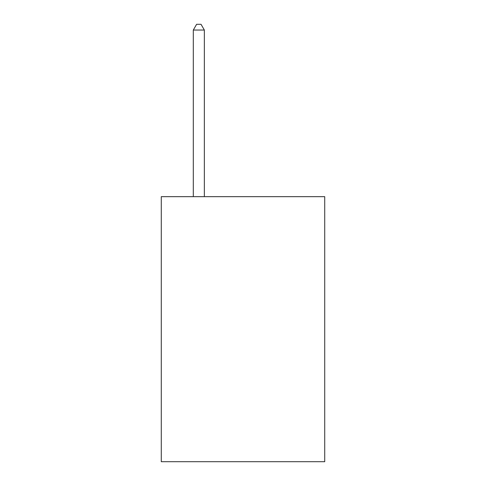 <?xml version="1.0" encoding="UTF-8"?>
<svg xmlns="http://www.w3.org/2000/svg" width="486" height="486" viewBox="0 0 486 486"><rect width="100%" height="100%" fill="white"/><g stroke="black" fill="none" stroke-linecap="round" stroke-linejoin="round"><path stroke-width="0.73" d="M324.721 196.66L324.721 461.7L161.279 461.7L161.279 196.66L324.721 196.66M204.351 196.66L204.351 30.041L193.306 30.041L193.306 196.66M193.306 30.041L196.617 24.3L201.034 24.3L204.351 30.041"/></g></svg>
